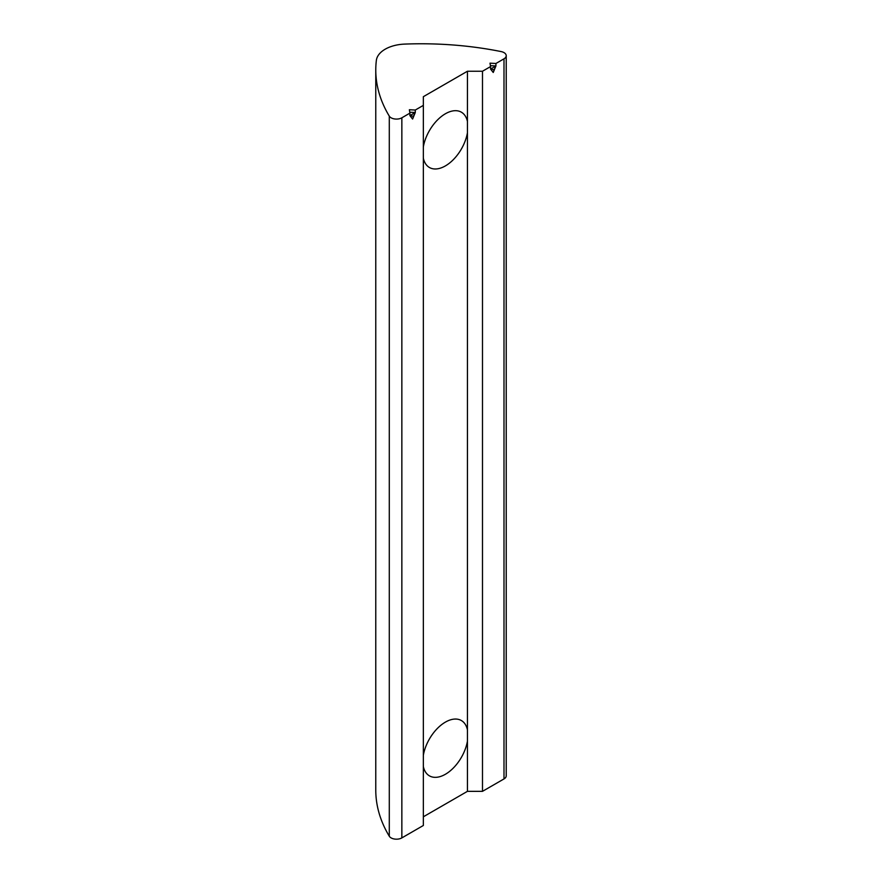 <?xml version="1.0" encoding="UTF-8"?>
<svg xmlns="http://www.w3.org/2000/svg" width="882" height="882" viewBox="0 0 882 882"><rect width="100%" height="100%" fill="white"/><g stroke="black" fill="none" stroke-linecap="round" stroke-linejoin="round"><path stroke-width="1.32" d="M423.349 146.908A31.928 18.434 -60 0 1 445.388 113.767A31.928 18.434 -60 0 1 461.363 112.179A31.928 18.434 -60 0 1 467.438 121.451L467.438 132.763A31.928 18.434 -60 0 1 445.388 165.904A31.928 18.434 -60 0 1 429.424 167.492A31.928 18.434 -60 0 1 423.349 158.22M423.349 755.268A31.928 18.434 -60 0 1 445.388 722.126A31.928 18.434 -60 0 1 461.363 720.539A31.928 18.434 -60 0 1 467.438 729.822L467.438 741.123A31.928 18.434 -60 0 1 445.388 774.275A31.928 18.434 -60 0 1 429.424 775.851A31.928 18.434 -60 0 1 423.349 766.579M423.349 105.377L423.349 96.689L467.438 71.244L482.487 71.244L490.557 66.58L490.557 69.072L495.927 65.963L494.096 69.733L490.557 69.072L493.236 72.478L495.927 65.963L495.927 63.482L503.997 58.818A7.607 4.388 0 0 0 506.224 55.72A7.607 4.388 0 0 0 503.997 52.611A7.607 4.388 0 0 0 501.119 51.575A243.289 140.47 0 0 0 404.618 44.1A30.407 17.563 0 0 0 376.349 60.428A243.289 140.47 0 0 0 375.776 69.976A243.289 140.47 0 0 0 389.293 116.137A7.607 4.388 0 0 0 401.85 117.802L409.91 113.139L409.91 115.619L412.6 119.037L415.29 112.521L415.29 110.041L423.349 105.377L423.349 825.486L401.85 837.9A7.607 4.388 0 0 1 389.293 836.235A243.289 140.47 0 0 1 375.776 790.085L375.776 69.976M482.487 71.244L482.487 791.341L503.997 778.927A7.607 4.388 0 0 0 506.224 775.818L506.224 55.72M467.438 71.244L467.438 121.451M467.438 132.763L467.438 729.822M467.438 741.123L467.438 791.341L482.487 791.341M423.349 816.798L467.438 791.341M415.29 110.041L409.369 109.732L409.91 113.139M495.927 63.482L490.017 63.173L490.557 66.58M495.927 65.963L490.414 65.676M412.6 119.037L413.46 116.292L409.91 115.619L415.29 112.521L409.766 112.234M494.096 69.733L493.236 72.478M413.46 116.292L415.29 112.521M401.85 117.802L401.85 837.9M503.997 58.818L503.997 778.927M389.293 116.137L389.293 836.235"/></g></svg>
